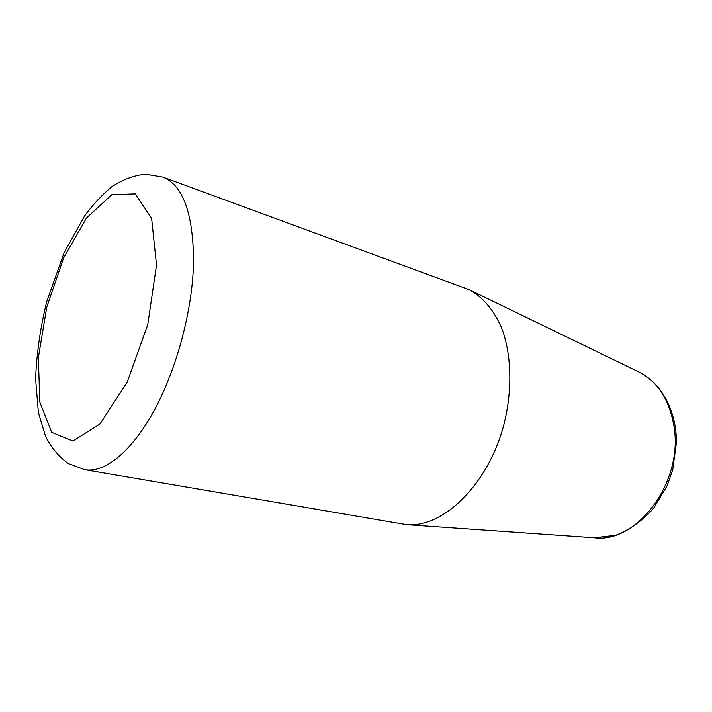 <?xml version="1.0" encoding="UTF-8"?>
<svg xmlns="http://www.w3.org/2000/svg" width="712" height="712" viewBox="0 0 712 712"><rect width="100%" height="100%" fill="white"/><g stroke="black" fill="none" stroke-linecap="round" stroke-linejoin="round"><path stroke-width="1.07" d="M84.799 469.689L406.588 524.664C443.042 528.073 487.96 484.934 503.847 424.77C512.4 390.941 511.652 356.249 502.343 329.834C494.635 310.868 483.11 297.153 469.261 289.713L162.852 177.101C183.064 185.254 193.299 213.582 193.548 262.105C192.623 309.284 177.092 368.095 154.513 409.863C131.88 451.657 104.753 473.213 84.799 469.689L68.245 463.512C58.838 456.677 51.282 447.643 45.568 436.403L38.404 412.622L35.6 378.873C36.57 353.98 40.246 328.321 46.636 301.888L64.151 252.627L84.461 216.172C92.774 204.727 101.896 194.919 111.837 186.731C122.829 179.522 134.087 175.348 145.586 174.209L162.852 177.101M469.261 289.713L638.664 371.878C657.568 381.534 669.324 399.619 673.944 426.132C683.743 481.454 637.276 543.594 594.404 537.791L406.588 524.664M156.506 265.149L147.74 324.725L127.092 382.406L99.911 424.032L72.909 441.093L51.762 432.353L39.854 402.191L38.341 357.771L46.778 307.059L63.617 257.949L86.41 218.095L111.748 194.741L135.182 193.86L151.612 218.273L156.506 265.149M638.664 371.878C661.501 382.976 676.614 410.957 676.4 442.65L672.733 469.697L667.028 485.94L653.669 508.199C642.375 520.784 629.684 529.817 615.595 535.317L594.404 537.791"/></g></svg>
